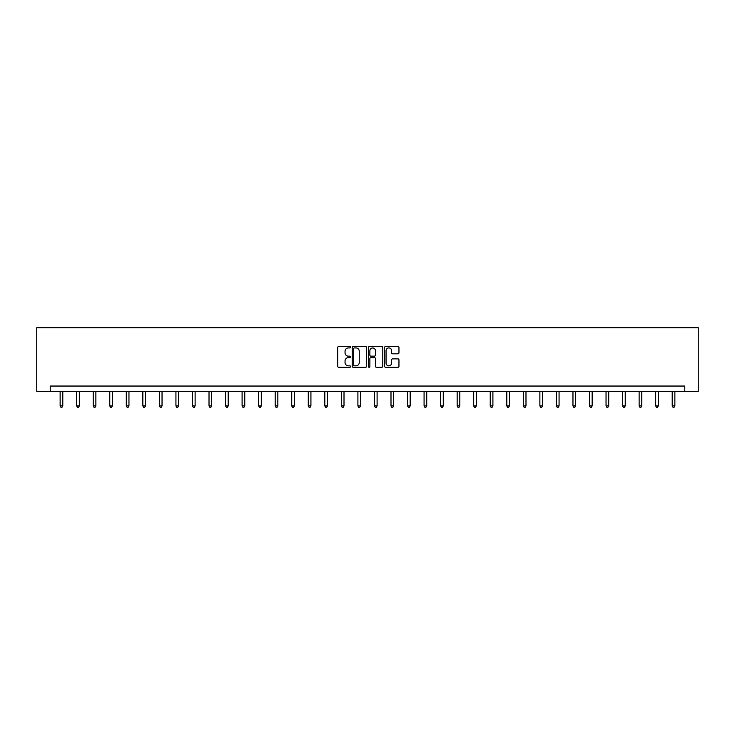 <?xml version="1.0" encoding="UTF-8"?>
<svg xmlns="http://www.w3.org/2000/svg" width="735" height="735" viewBox="0 0 735 735"><rect width="100%" height="100%" fill="white"/><g stroke="black" fill="none" stroke-linecap="round" stroke-linejoin="round"><path stroke-width="1.1" d="M350.531 347.205A0.726 0.726 0 0 0 349.805 346.479L338.743 346.479A1.038 1.038 0 0 0 337.705 347.517L337.705 366.25A1.038 1.038 0 0 0 338.743 367.298L349.805 367.298A0.726 0.726 0 0 0 350.531 366.563A0.726 0.726 0 0 0 349.805 365.837L348.372 365.837A3.335 3.335 0 0 1 345.046 362.502L345.046 360.94A3.335 3.335 0 0 1 348.372 357.614L349.805 357.614A0.726 0.726 0 0 0 350.531 356.888A0.726 0.726 0 0 0 349.805 356.153L348.372 356.153A3.335 3.335 0 0 1 345.046 352.828L345.046 351.266A3.335 3.335 0 0 1 348.372 347.931L349.805 347.931A0.726 0.726 0 0 0 350.531 347.205M397.92 353.811A1.038 1.038 0 0 0 398.958 352.772L398.958 347.517A1.038 1.038 0 0 0 397.92 346.479L385.636 346.479A1.038 1.038 0 0 0 384.598 347.517L384.598 366.25A1.038 1.038 0 0 0 385.636 367.298L397.92 367.298A1.038 1.038 0 0 0 398.958 366.25L398.958 359.902A1.038 1.038 0 0 0 397.92 358.864L392.665 358.864A1.038 1.038 0 0 0 391.626 359.902L391.626 363.053A2.784 2.784 0 0 1 388.843 365.837A2.784 2.784 0 0 1 386.05 363.053L386.05 350.714A2.784 2.784 0 0 1 388.843 347.931A2.784 2.784 0 0 1 391.626 350.714L391.626 352.772A1.038 1.038 0 0 0 392.665 353.811L397.92 353.811M684.781 391.351L698.25 391.351L698.25 327.727L36.75 327.727L36.75 391.351L684.781 391.351L684.781 386.05L50.219 386.05L50.219 391.351M366.59 347.517A1.038 1.038 0 0 0 365.552 346.479L353.269 346.479A1.038 1.038 0 0 0 352.221 347.517L352.221 366.25A1.038 1.038 0 0 0 353.269 367.298L365.552 367.298A1.038 1.038 0 0 0 366.59 366.25L366.59 347.517M369.448 346.479L381.731 346.479A1.038 1.038 0 0 1 382.779 347.517L382.779 366.25A1.038 1.038 0 0 1 381.731 367.298L376.476 367.298A1.038 1.038 0 0 1 375.438 366.25L375.438 358.652A1.038 1.038 0 0 0 374.4 357.614L370.909 357.614A1.038 1.038 0 0 0 369.87 358.652L369.87 366.563A0.726 0.726 0 0 1 369.135 367.298A0.726 0.726 0 0 1 368.41 366.563L368.41 347.517A1.038 1.038 0 0 1 369.448 346.479M354.408 347.931A0.726 0.726 0 0 0 353.682 348.666L353.682 365.111A0.726 0.726 0 0 0 354.408 365.837L355.924 365.837A3.335 3.335 0 0 0 359.25 362.502L359.25 351.266A3.335 3.335 0 0 0 355.924 347.931L354.408 347.931M375.438 350.77A2.784 2.784 0 0 0 372.654 347.986A2.784 2.784 0 0 0 369.87 350.77L369.87 355.115A1.038 1.038 0 0 0 370.909 356.153L374.4 356.153A1.038 1.038 0 0 0 375.438 355.115L375.438 350.77M60.132 391.351L60.132 405.895L62.787 405.895L62.787 391.351M62.787 405.895L61.988 407.273L60.931 407.273L60.132 405.895M76.679 391.351L76.679 405.895L79.325 405.895L79.325 391.351M79.325 405.895L78.535 407.273L77.469 407.273L76.679 405.895M93.216 391.351L93.216 405.895L95.872 405.895L95.872 391.351M95.872 405.895L95.072 407.273L94.016 407.273L93.216 405.895M109.763 391.351L109.763 405.895L112.409 405.895L112.409 391.351M112.409 405.895L111.619 407.273L110.553 407.273L109.763 405.895M126.301 391.351L126.301 405.895L128.956 405.895L128.956 391.351M128.956 405.895L128.156 407.273L127.1 407.273L126.301 405.895M142.847 391.351L142.847 405.895L145.493 405.895L145.493 391.351M145.493 405.895L144.703 407.273L143.637 407.273L142.847 405.895M159.394 391.351L159.394 405.895L162.04 405.895L162.04 391.351M162.04 405.895L161.241 407.273L160.184 407.273L159.394 405.895M175.931 391.351L175.931 405.895L178.587 405.895L178.587 391.351M178.587 405.895L177.787 407.273L176.731 407.273L175.931 405.895M192.478 391.351L192.478 405.895L195.124 405.895L195.124 391.351M195.124 405.895L194.334 407.273L193.268 407.273L192.478 405.895M209.016 391.351L209.016 405.895L211.671 405.895L211.671 391.351M211.671 405.895L210.871 407.273L209.815 407.273L209.016 405.895M225.562 391.351L225.562 405.895L228.208 405.895L228.208 391.351M228.208 405.895L227.418 407.273L226.352 407.273L225.562 405.895M242.1 391.351L242.1 405.895L244.755 405.895L244.755 391.351M244.755 405.895L243.956 407.273L242.899 407.273L242.1 405.895M258.646 391.351L258.646 405.895L261.302 405.895L261.302 391.351M261.302 405.895L260.502 407.273L259.446 407.273L258.646 405.895M275.193 391.351L275.193 405.895L277.839 405.895L277.839 391.351M277.839 405.895L277.049 407.273L275.983 407.273L275.193 405.895M291.731 391.351L291.731 405.895L294.386 405.895L294.386 391.351M294.386 405.895L293.587 407.273L292.53 407.273L291.731 405.895M308.277 391.351L308.277 405.895L310.923 405.895L310.923 391.351M310.923 405.895L310.133 407.273L309.067 407.273L308.277 405.895M324.815 391.351L324.815 405.895L327.47 405.895L327.47 391.351M327.47 405.895L326.671 407.273L325.614 407.273L324.815 405.895M341.362 391.351L341.362 405.895L344.008 405.895L344.008 391.351M344.008 405.895L343.217 407.273L342.152 407.273L341.362 405.895M357.899 391.351L357.899 405.895L360.554 405.895L360.554 391.351M360.554 405.895L359.755 407.273L358.698 407.273L357.899 405.895M374.446 391.351L374.446 405.895L377.101 405.895L377.101 391.351M377.101 405.895L376.302 407.273L375.245 407.273L374.446 405.895M390.992 391.351L390.992 405.895L393.638 405.895L393.638 391.351M393.638 405.895L392.848 407.273L391.783 407.273L390.992 405.895M407.53 391.351L407.53 405.895L410.185 405.895L410.185 391.351M410.185 405.895L409.386 407.273L408.329 407.273L407.53 405.895M424.077 391.351L424.077 405.895L426.723 405.895L426.723 391.351M426.723 405.895L425.933 407.273L424.867 407.273L424.077 405.895M440.614 391.351L440.614 405.895L443.269 405.895L443.269 391.351M443.269 405.895L442.47 407.273L441.413 407.273L440.614 405.895M457.161 391.351L457.161 405.895L459.807 405.895L459.807 391.351M459.807 405.895L459.017 407.273L457.951 407.273L457.161 405.895M473.698 391.351L473.698 405.895L476.353 405.895L476.353 391.351M476.353 405.895L475.554 407.273L474.498 407.273L473.698 405.895M490.245 391.351L490.245 405.895L492.9 405.895L492.9 391.351M492.9 405.895L492.101 407.273L491.044 407.273L490.245 405.895M506.792 391.351L506.792 405.895L509.438 405.895L509.438 391.351M509.438 405.895L508.648 407.273L507.582 407.273L506.792 405.895M523.329 391.351L523.329 405.895L525.984 405.895L525.984 391.351M525.984 405.895L525.185 407.273L524.129 407.273L523.329 405.895M539.876 391.351L539.876 405.895L542.522 405.895L542.522 391.351M542.522 405.895L541.732 407.273L540.666 407.273L539.876 405.895M556.413 391.351L556.413 405.895L559.069 405.895L559.069 391.351M559.069 405.895L558.269 407.273L557.213 407.273L556.413 405.895M572.96 391.351L572.96 405.895L575.606 405.895L575.606 391.351M575.606 405.895L574.816 407.273L573.759 407.273L572.96 405.895M589.507 391.351L589.507 405.895L592.153 405.895L592.153 391.351M592.153 405.895L591.363 407.273L590.297 407.273L589.507 405.895M606.044 391.351L606.044 405.895L608.699 405.895L608.699 391.351M608.699 405.895L607.9 407.273L606.844 407.273L606.044 405.895M622.591 391.351L622.591 405.895L625.237 405.895L625.237 391.351M625.237 405.895L624.447 407.273L623.381 407.273L622.591 405.895M639.128 391.351L639.128 405.895L641.784 405.895L641.784 391.351M641.784 405.895L640.984 407.273L639.928 407.273L639.128 405.895M655.675 391.351L655.675 405.895L658.321 405.895L658.321 391.351M658.321 405.895L657.531 407.273L656.465 407.273L655.675 405.895M672.213 391.351L672.213 405.895L674.868 405.895L674.868 391.351M674.868 405.895L674.068 407.273L673.012 407.273L672.213 405.895"/></g></svg>
